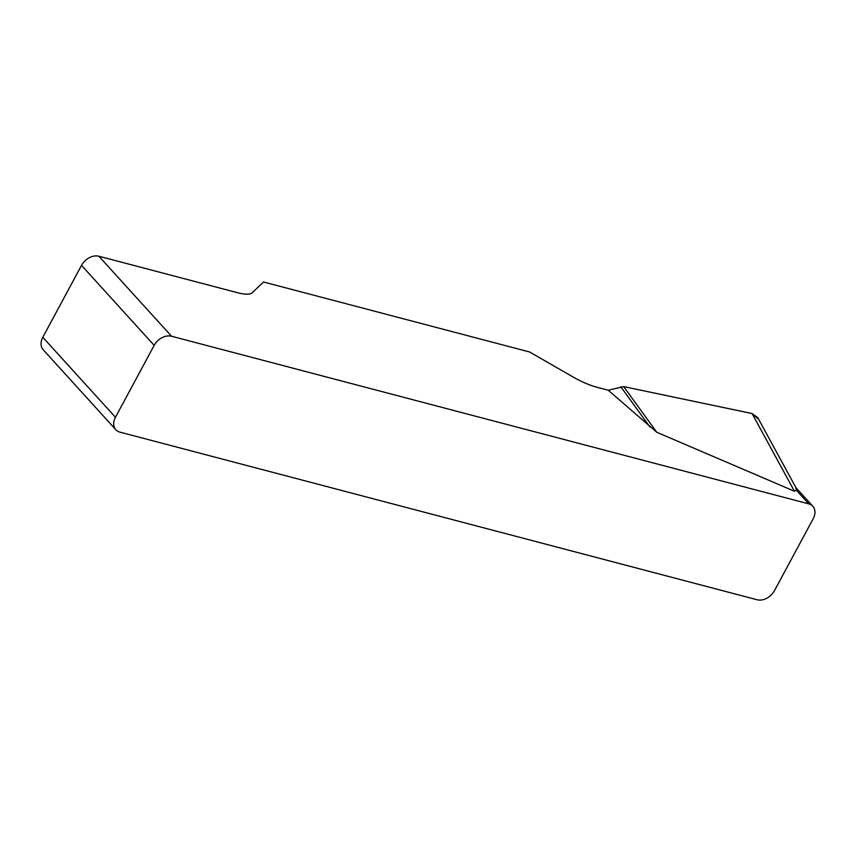<?xml version="1.0" encoding="UTF-8"?>
<svg xmlns="http://www.w3.org/2000/svg" width="856" height="856" viewBox="0 0 856 856"><rect width="100%" height="100%" fill="white"/><g stroke="black" fill="none" stroke-linecap="round" stroke-linejoin="round"><path stroke-width="1.28" d="M171.553 336.248A14.231 10.497 137.8 0 0 154.176 345.364L81.523 265.36A14.231 10.497 -42.2 0 1 98.889 256.244L171.553 336.248L808.738 503.863L796.208 490.06L794.432 491.237L656.787 432.269L608.231 390.229L623.692 386.612L752.071 413.534L757.71 417.568M98.889 256.244L237.797 292.784A35.588 10.39 28.3 0 0 252.359 292.645L263.52 281.999L529.586 351.987L573.145 377.025A35.588 10.39 28.3 0 0 597.178 387.319L608.231 390.229M154.176 345.364L115.453 417.289A14.231 10.497 137.8 0 0 115.838 429.723A14.231 10.497 137.8 0 0 119.915 432.141L757.111 599.756A14.231 10.497 137.8 0 0 774.477 590.64L813.2 518.715A14.231 10.497 137.8 0 0 812.826 506.281A14.231 10.497 137.8 0 0 808.738 503.863M796.208 490.06L796.016 487.899M81.523 265.36L42.8 337.285L115.453 417.289M115.838 429.723L43.175 349.719A14.231 10.497 -42.2 0 1 42.8 337.285M620.782 386.752L649.95 427.005M758.609 419.226L752.007 413.523L623.692 386.612L656.787 432.269M794.432 491.237L752.071 413.534M812.826 506.281L796.101 487.867M757.924 417.953L796.529 488.765"/></g></svg>
